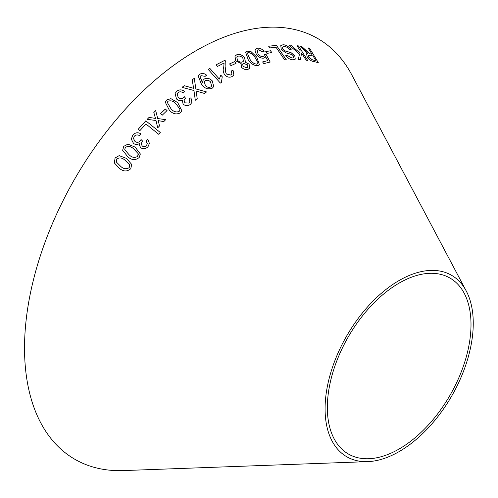 <?xml version="1.0" encoding="UTF-8"?>
<svg xmlns="http://www.w3.org/2000/svg" width="498" height="498" viewBox="0 0 498 498"><rect width="100%" height="100%" fill="white"/><g stroke="black" fill="none" stroke-linecap="round" stroke-linejoin="round"><path stroke-width="0.75" d="M367.748 461.634L123.448 470.579A242.918 140.249 -60 0 1 74.837 178.776A242.918 140.249 -60 0 1 351.849 74.968L466.259 291.013A104.767 60.488 -60 0 1 399.172 451.574A104.767 60.488 -60 0 1 367.748 461.634A104.767 60.488 -60 0 1 346.782 335.783A104.767 60.488 -60 0 1 466.259 291.013M293.353 55.913L293.559 57.7L292.04 58.11L287.24 55.403L285.771 55.602C288.168 58.527 290.651 59.928 293.216 59.797L295.264 59.131L294.772 55.795L291.019 52.626L285.485 51.07L282.696 49.065L282.478 47.067L284.103 46.526C286.064 46.457 287.981 47.565 289.836 49.844L291.206 49.7C288.535 46.289 285.765 44.658 282.889 44.801L280.779 45.573L281.233 49.29L285.665 52.751L292.04 54.624L293.353 55.913M286.294 59.754L276.421 45.355L268.677 46.233L269.841 47.933L275.973 47.21L284.675 59.916L286.294 59.754M305.025 49.75L301.72 46.463L299.833 46.115L307.913 53.46L306.606 53.79L307.142 56.747C309.208 59.66 311.331 61.242 313.516 61.478L318.303 62.642L309.538 48.244L308.125 47.883L312.016 54.276L309.519 53.616L301.72 46.463M288.902 45.063L299.497 54.045L298.29 59.53L300.412 59.673L301.601 53.037L306.152 60.208L307.646 60.395L298.476 45.928L296.982 45.748L300.157 50.759L299.759 52.869L290.975 45.194L288.902 45.063M265.745 51.618L267.009 53.398L271.796 52.539L270.532 50.759L265.745 51.618M265.608 56.635L267.731 60.65L262.577 61.926L263.797 63.607L270.209 62.038L266.063 54.394L264.45 54.512L264.133 55.863L263.131 56.455C261.232 56.728 259.526 55.876 258.001 53.89L257.254 50.261L258.188 49.707L262.62 51.836L264.133 51.306C261.88 48.798 259.545 47.783 257.13 48.262L255.462 49.252L255.001 50.852L256.42 54.481C258.643 57.258 261.114 58.465 263.84 58.11L265.608 56.635L265.222 57.276M259.414 64.709L256.713 57.065L251.073 51.661L247.014 51.12L245.582 52.06L248.241 59.772C250.874 63.856 254.136 65.798 258.02 65.612L259.421 64.696L256.725 57.046L251.073 51.661M241.381 67.112C243.553 69.378 245.819 70.094 248.191 69.253L249.741 68.133L249.093 64.13L244.829 62.001L245.346 61.41L244.499 57.457C242.047 54.768 239.457 53.884 236.724 54.799L234.956 56.118L235.716 60.862L241.107 63.47L241.381 67.112M229.553 63.912L230.972 65.643L236.008 63.346L234.589 61.615L229.553 63.912M233.058 70.324L231.228 70.984L231.993 74.208L230.972 75.092L226.403 74.003C225.233 71.606 225.065 69.303 225.899 67.093L225.768 61.528L224.959 60.252L216.107 64.79L217.495 66.421L224.081 63.028L223.758 67.012C222.799 69.552 223.104 72.166 224.666 74.856C227.088 77.209 229.578 77.763 232.13 76.524L233.911 74.993L233.058 70.324L231.215 71.002M219.319 79.07L209.832 68.382L208.183 69.359L220.359 83.073L221.423 82.444L222.245 76.76L220.801 75.136L219.307 79.089L209.832 68.382M204.236 79.039L202.966 80.458L202.68 82.929L200.072 76.636L200.968 75.665L205.157 76.343L206.595 75.179C204.255 73.256 201.976 72.957 199.748 74.283L198.192 75.97L201.64 84.704C204.753 88.576 208.301 89.721 212.291 88.146L213.742 86.596L212.266 80.869C209.745 78.292 207.068 77.682 204.236 79.039L202.96 80.471M160.269 132.487L145.814 120.827L138.214 129.237L139.919 130.613L145.908 123.971L158.657 134.255L160.269 132.487L145.814 120.827L138.214 129.25M147.171 119.358L155.999 120.485L157.698 127.843L159.541 125.938L158.202 120.628L163.798 121.58L165.722 119.632L157.71 118.555L155.687 110.643L153.82 112.529L155.494 118.412L149.064 117.397L147.171 119.358L149.064 117.397L154.131 118.194M135.188 147.14L127.918 144.146L123.759 146.35L122.645 150.29L127.756 156.739C131.646 160.225 135.462 160.474 139.191 157.499L140.355 153.975L135.188 147.14L127.918 144.146M148.074 146.568L149.419 143.362L147.794 139.384L146.014 140.866L147.302 143.605L146.543 145.466C145.285 146.823 143.86 147.003 142.272 146.014L141.133 143.928L142.478 140.953L141.04 139.54L140.212 140.922C138.643 142.546 136.906 142.739 135.002 141.5L133.476 138.525L134.354 136.197C135.886 134.728 137.635 134.547 139.596 135.661L140.81 133.75C137.79 132.138 135.139 132.561 132.854 135.033L131.316 139.116L133.495 143.387C135.431 144.831 137.392 144.874 139.372 143.517L139.203 144.812L140.741 147.782C143.486 149.344 145.926 148.939 148.074 146.568M190.441 104.343L191.904 102.432L190.952 97.776L189.047 98.803L189.881 101.99L189.066 103.074L184.826 102.837L184.086 100.135L185.573 98.268L184.316 96.724L183.357 97.845C181.639 99.046 179.915 98.915 178.184 97.459L177.176 93.817L178.128 92.528C179.79 91.464 181.521 91.607 183.314 92.958L184.708 91.445C181.938 89.447 179.299 89.372 176.784 91.209L175.078 93.512L176.491 98.928C178.234 100.571 180.151 100.945 182.243 100.061L183.121 104.175C185.642 106.068 188.082 106.124 190.441 104.343M184.248 85.681L182.05 87.337L193.94 90.512L195.309 100.241L197.239 98.791L196.094 91.003L204.46 93.45L206.539 91.937L195.857 88.924L194.264 78.317L192.16 79.842L193.654 88.333L184.248 85.681L182.044 87.349M181.845 110.78L177.73 102.632L170.939 98.66L166.606 99.98L165.205 102.046L169.326 110.17C172.75 114.005 176.466 114.864 180.475 112.753L181.845 110.768L177.736 102.613L170.939 98.66L166.606 99.98M160.543 113.644L162.255 115.163L167.06 110.55L165.348 109.037L160.543 113.644M131.702 164.433L126.486 158.401L119.153 155.625L115.082 157.984L114.359 162.964L119.358 168.318C123.336 171.698 127.133 171.822 130.762 168.704L131.702 164.427L126.48 158.395L119.153 155.625L115.082 157.984L114.359 162.971M399.172 448.972A101.586 58.652 -60 0 1 368.707 458.733A101.586 58.652 -60 0 1 348.376 336.704A101.586 58.652 -60 0 1 464.223 293.291A101.586 58.652 -60 0 1 399.172 448.972M129.692 165.143L129.219 167.621C126.361 169.438 123.535 169.034 120.734 166.394L116.295 161.975L116.632 159.049C119.489 157.256 122.315 157.679 125.098 160.306L129.592 164.813L129.219 167.614C126.361 169.432 123.535 169.027 120.734 166.388L116.295 161.975M167.054 110.568L165.342 109.05L160.543 113.656M166.6 99.998L165.205 102.053M179.846 110.394L179.112 111.477C176.043 112.567 173.329 111.639 170.957 108.707L167.26 102.358L167.975 101.243C171.038 100.198 173.752 101.131 176.111 104.063L179.884 109.012L179.846 110.394L179.118 111.465C176.049 112.554 173.329 111.627 170.957 108.689L167.26 102.358M193.647 88.345L184.241 85.7M197.233 98.809L196.094 91.003M206.533 91.956L195.857 88.924M195.851 88.943L194.264 78.317M194.251 78.335L192.153 79.854M191.904 102.439L190.952 97.776M190.946 97.795L189.041 98.822M189.875 102.003L189.059 103.086L184.82 102.849L184.079 100.148M185.567 98.287L184.316 96.724L183.357 97.845C181.633 99.058 179.909 98.934 178.178 97.477L178.184 97.459M178.178 97.477L177.17 93.829M184.702 91.458C181.932 89.466 179.292 89.385 176.778 91.221L176.784 91.209M176.778 91.221L175.078 93.531M149.419 143.393L147.794 139.384M147.794 139.396L146.014 140.878M147.302 143.617L146.543 145.466C145.285 146.829 143.86 147.016 142.272 146.026L142.272 146.014M142.272 146.026L141.133 143.941M142.478 140.965L141.04 139.54M141.04 139.552L140.212 140.922C138.643 142.553 136.906 142.745 135.002 141.507L133.476 138.525M140.81 133.763C137.79 132.144 135.139 132.574 132.854 135.045L132.854 135.033M132.854 135.045L131.316 139.116M139.372 143.524L139.203 144.825M140.361 153.975L135.188 147.147M127.918 144.159L123.759 146.35L122.645 150.296M138.282 154.424L137.672 156.378C134.753 158.09 131.926 157.592 129.194 154.878L124.724 149.711L125.291 147.452C128.204 145.777 131.024 146.288 133.75 148.983L138.133 153.602L137.672 156.366C134.746 158.084 131.92 157.58 129.194 154.872L124.724 149.711M159.541 125.95L158.202 120.628M165.716 119.645L157.71 118.568L155.687 110.643L153.82 112.542M154.131 118.207L155.494 118.412M213.735 86.602L212.254 80.888C209.739 78.311 207.062 77.7 204.23 79.058M202.362 82.6L202.68 82.929M202.35 82.618L200.065 76.655M206.583 75.198C204.248 73.274 201.964 72.976 199.742 74.302L199.748 74.283M199.742 74.302L198.192 75.982M211.638 86.017L210.816 86.926C208.855 87.779 207.037 87.318 205.375 85.538L204.273 81.765L205.188 80.763C207.068 79.829 208.849 80.209 210.542 81.902L211.65 85.998L210.822 86.907C208.861 87.76 207.05 87.299 205.381 85.519L204.28 81.747M209.82 68.4L208.17 69.378M221.411 82.463L222.245 76.76M222.233 76.779L220.795 75.154M233.904 75.005L233.045 70.343M231.993 74.208L230.972 75.092M230.96 75.111L226.403 74.003C225.221 71.625 225.052 69.322 225.887 67.112L225.768 61.528M225.756 61.553L224.959 60.252M224.947 60.27L216.095 64.808M235.996 63.371L234.589 61.615L229.541 63.937M241.107 63.47L240.87 63.812M249.728 68.145L249.093 64.13M249.075 64.149L244.829 62.001M245.34 61.416L244.499 57.457M244.481 57.475C242.034 54.792 239.445 53.902 236.712 54.817L236.724 54.799M236.712 54.817L234.956 56.125M247.867 67.211L247.027 67.853L243.068 66.458L242.663 64.049L243.51 63.395L247.487 64.821L247.867 67.211L247.045 67.834L243.08 66.439L242.663 64.049M243.404 61.229L242.414 61.976C240.615 62.518 238.928 61.914 237.372 60.177L236.818 57.009L237.839 56.237C239.625 55.72 241.293 56.33 242.837 58.079L243.404 61.229L242.426 61.951C240.627 62.493 238.947 61.895 237.384 60.158L236.818 57.009M251.06 51.686L247.014 51.12M246.996 51.138L245.576 52.072M257.696 63.669L256.931 64.186C254.03 63.931 251.677 62.281 249.89 59.237L247.35 53.087L248.097 52.551C250.98 52.844 253.32 54.506 255.107 57.544L257.927 62.592L257.696 63.669L256.943 64.167C254.042 63.906 251.695 62.256 249.903 59.212L247.35 53.087M262.558 61.945L267.731 60.65M270.19 62.063L266.063 54.394L264.432 54.537M264.114 55.888L263.131 56.455M263.112 56.473C261.22 56.753 259.508 55.894 257.989 53.909L258.001 53.89M257.989 53.909L257.242 50.286M264.121 51.331C261.867 48.823 259.526 47.808 257.111 48.281L255.455 49.258M271.777 52.564L270.514 50.777L265.733 51.636M299.759 52.869L290.957 45.212L288.884 45.081M300.394 59.692L301.601 53.037M307.621 60.414L298.476 45.928M298.451 45.953L296.957 45.772M312.016 54.276L309.495 53.635L305.006 49.775M301.695 46.482L299.808 46.133M306.594 53.796L307.913 53.46M318.278 62.661L309.538 48.244M309.513 48.269L308.1 47.901M315.919 60.681L312.458 59.897L308.654 57.065L308.33 55.253L313.024 55.919L315.919 60.681L312.483 59.872L308.679 57.04L308.318 55.259M286.275 59.779L276.421 45.355M276.402 45.374L268.659 46.258M293.559 57.7L292.04 58.11M292.015 58.129L287.24 55.403M287.221 55.421L285.752 55.62M295.252 59.144L294.772 55.795M294.754 55.813L291.019 52.626M290.994 52.651L285.485 51.07M285.466 51.095L282.696 49.065M282.677 49.09L282.478 47.067M291.181 49.725C288.516 46.314 285.74 44.677 282.87 44.826L282.889 44.801M282.87 44.826L280.766 45.586"/></g></svg>
